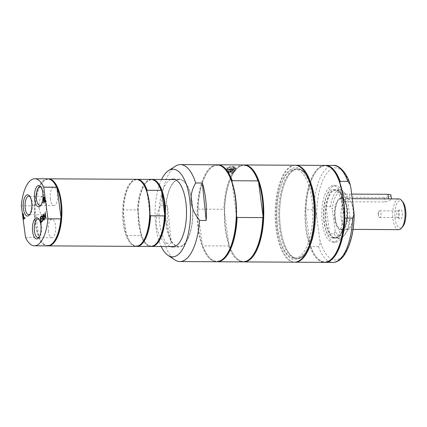 <?xml version="1.0" encoding="UTF-8"?>
<svg xmlns="http://www.w3.org/2000/svg" width="427" height="427" viewBox="0 0 427 427"><rect width="100%" height="100%" fill="white"/><g stroke="black" fill="none" stroke-linecap="round" stroke-linejoin="round"><path stroke-width="0.32" stroke-dasharray="2.13 1.6" d="M232.373 168.991A1.254 0.368 172.5 0 0 232.469 168.82A1.254 0.368 172.5 0 0 231.45 168.59A1.254 0.368 172.5 0 0 230.084 168.98A1.254 0.368 172.5 0 0 229.988 169.145A1.254 0.368 172.5 0 0 230.367 169.354A1.254 0.368 172.5 0 0 232.16 169.119A1.254 0.368 172.5 0 0 232.373 168.991M232.475 169.759A1.254 0.368 -7.5 0 1 231.108 170.143A1.254 0.368 -7.5 0 1 230.089 169.914A1.254 0.368 -7.5 0 1 230.089 169.887A1.254 0.368 -7.5 0 1 230.185 169.749A1.254 0.368 -7.5 0 1 231.503 169.364A1.254 0.368 -7.5 0 1 232.566 169.562A1.254 0.368 -7.5 0 1 232.571 169.588A1.254 0.368 -7.5 0 1 232.475 169.759M233.937 168.233A3.069 0.902 172.5 0 0 232.309 167.24A3.069 0.902 172.5 0 0 228.317 168.201A3.069 0.902 172.5 0 0 229.011 169.129A3.069 0.902 172.5 0 0 233.409 168.548A3.069 0.902 172.5 0 0 233.937 168.233M227.735 170.496A4.04 1.185 172.5 0 0 227.426 171.046A4.04 1.185 172.5 0 0 230.713 171.777A4.04 1.185 172.5 0 0 235.122 170.538A4.04 1.185 172.5 0 0 235.437 169.989A4.04 1.185 172.5 0 0 232.144 169.252A4.04 1.185 172.5 0 0 227.735 170.496M171.318 243.209L167.485 205.75A48.475 19.61 -89.7 0 0 171.318 243.209L164.667 243.171A48.475 19.61 -89.7 0 0 174.915 259.92M292.079 171.328A44.739 18.099 90.3 0 1 297.907 168.985A44.739 18.099 90.3 0 1 315.761 213.826A44.739 18.099 90.3 0 1 297.416 258.463A44.739 18.099 90.3 0 1 279.765 220.914A44.739 18.099 90.3 0 1 292.079 171.328M303.223 255.97A44.579 18.035 90.3 0 1 297.416 258.303A44.579 18.035 90.3 0 1 279.829 220.887A44.579 18.035 90.3 0 1 292.1 171.478A44.579 18.035 90.3 0 1 297.907 169.145A44.579 18.035 90.3 0 1 315.494 206.567A44.579 18.035 90.3 0 1 303.223 255.97M235.496 170.538A4.446 1.308 -7.5 0 1 230.639 171.905A4.446 1.308 -7.5 0 1 227.025 171.094A4.446 1.308 -7.5 0 1 227.367 170.496A4.446 1.308 -7.5 0 1 232.219 169.124A4.446 1.308 -7.5 0 1 235.837 169.935A4.446 1.308 -7.5 0 1 235.496 170.538M226.961 167.432L226.625 168.067L229.342 169.065L235.437 166.909L231.85 166.247L226.961 167.432M236.489 216.275L231.962 181.918M252.074 256.515A47.989 19.412 90.3 0 1 234.898 256.424A47.989 19.412 90.3 0 1 228.888 244.794A47.989 19.412 90.3 0 1 225.259 228.749A47.989 19.412 90.3 0 1 224.362 210.436L223.764 209.251L198.053 209.113L197.765 210.292L202.286 244.644L202.884 245.829L228.6 245.973L228.888 244.794L224.362 210.436A47.989 19.412 90.3 0 1 235.373 170.341A47.989 19.412 90.3 0 1 252.549 170.437M225.472 256.371A47.989 19.412 90.3 0 1 208.301 256.275A47.989 19.412 90.3 0 1 202.286 244.644A47.989 19.412 90.3 0 1 198.656 228.6A47.989 19.412 90.3 0 1 197.765 210.292A47.989 19.412 90.3 0 1 208.776 170.192A47.989 19.412 90.3 0 1 225.947 170.288M228.6 245.973A48.475 19.61 -89.7 0 0 243.011 261.9M243.55 164.95A48.475 19.61 -89.7 0 0 223.764 209.251M216.857 261.746A48.475 19.61 90.3 0 1 208.654 256.712A48.475 19.61 90.3 0 1 202.884 245.829M243.454 261.89A48.475 19.61 90.3 0 1 235.256 256.857A48.475 19.61 90.3 0 1 225.515 228.904A48.475 19.61 90.3 0 1 235.736 169.909A48.475 19.61 90.3 0 1 243.993 164.966M216.948 164.806A48.475 19.61 -89.7 0 0 198.027 228.755A48.475 19.61 -89.7 0 0 216.414 261.756M198.053 209.113A48.475 19.61 90.3 0 1 209.134 169.759A48.475 19.61 90.3 0 1 217.391 164.817M294.972 165.233A48.475 19.61 -89.7 0 0 275.1 213.601A48.475 19.61 -89.7 0 0 294.438 262.183M300.266 255.954A44.579 18.035 90.3 0 1 294.459 258.287A44.579 18.035 90.3 0 1 276.872 220.871A44.579 18.035 90.3 0 1 289.143 171.462A44.579 18.035 90.3 0 1 294.95 169.129A44.579 18.035 90.3 0 1 312.537 206.551A44.579 18.035 90.3 0 1 300.266 255.954M167.485 205.75L160.835 205.713C153.528 218.149 154.804 230.639 164.667 243.171M161.571 179.447A43.81 17.721 -89.7 0 0 161.203 246.502M175.433 166.183A48.475 19.61 -89.7 0 0 160.835 205.713M170.864 179.495A33.93 13.728 -89.7 0 0 169.434 180.231A33.93 13.728 -89.7 0 0 159.074 214.765A33.93 13.728 -89.7 0 0 170.496 246.555M182.5 245.877A33.93 13.728 90.3 0 1 178.95 247.003A33.93 13.728 90.3 0 1 165.414 212.998A33.93 13.728 90.3 0 1 179.329 179.137A33.93 13.728 90.3 0 1 192.774 208.734A33.93 13.728 90.3 0 1 182.5 245.877M157.44 183.316A33.044 13.365 -89.7 0 0 145.618 183.252A33.044 13.365 -89.7 0 0 138.028 211.141A33.044 13.365 -89.7 0 0 138.647 223.465A33.044 13.365 -89.7 0 0 141.075 234.3L138.028 211.141L137.425 209.945L123.536 209.87L123.248 211.055A33.044 13.365 -89.7 0 0 123.873 223.385A33.044 13.365 -89.7 0 0 126.296 234.22L126.899 235.41L140.787 235.49L141.075 234.3A33.044 13.365 -89.7 0 0 145.292 242.52A33.044 13.365 -89.7 0 0 157.115 242.589M142.666 183.236A33.044 13.365 -89.7 0 0 130.838 183.167A33.044 13.365 -89.7 0 0 123.248 211.055L126.296 234.22A33.044 13.365 -89.7 0 0 130.513 242.44A33.044 13.365 -89.7 0 0 142.335 242.504M151.105 179.388A33.53 13.563 -89.7 0 0 137.425 209.945M136.773 179.324A33.53 13.563 -89.7 0 0 131.196 182.735A33.53 13.563 -89.7 0 0 123.536 209.87M149.925 214.616L146.877 191.456M151.548 179.409A33.53 13.563 -89.7 0 0 145.975 182.82A33.53 13.563 -89.7 0 0 138.908 223.625A33.53 13.563 -89.7 0 0 145.644 242.958A33.53 13.563 -89.7 0 0 151.179 246.427M166.236 223.775A33.53 13.563 -89.7 0 0 178.956 246.603A33.53 13.563 -89.7 0 0 192.705 213.148A33.53 13.563 -89.7 0 0 179.324 179.543A33.53 13.563 -89.7 0 0 166.236 223.775M140.787 235.49A33.53 13.563 -89.7 0 0 150.736 246.443M126.899 235.41A33.53 13.563 -89.7 0 0 130.865 242.878A33.53 13.563 -89.7 0 0 136.405 246.347M136.33 179.308A33.53 13.563 -89.7 0 0 123.243 223.54A33.53 13.563 -89.7 0 0 135.957 246.363M29.975 196.644A9.245 3.742 90.3 0 1 30.482 197.157A9.245 3.742 90.3 0 1 32.34 202.489A9.245 3.742 90.3 0 1 30.386 213.74A9.245 3.742 90.3 0 1 29.879 214.247M39.209 208.467A9.245 3.742 90.3 0 1 42.823 196.271A9.245 3.742 90.3 0 1 46.511 205.536A9.245 3.742 90.3 0 1 42.721 214.765A9.245 3.742 90.3 0 1 39.209 208.467M41.168 187.357A9.245 3.742 90.3 0 1 41.675 187.869A9.245 3.742 90.3 0 1 43.533 193.201A9.245 3.742 90.3 0 1 41.579 204.458A9.245 3.742 90.3 0 1 41.072 204.96M50.402 199.185A9.245 3.742 90.3 0 1 54.015 186.983A9.245 3.742 90.3 0 1 57.704 196.249A9.245 3.742 90.3 0 1 53.914 205.478A9.245 3.742 90.3 0 1 50.402 199.185M39.199 219.563A9.245 3.742 90.3 0 1 39.706 220.076A9.245 3.742 90.3 0 1 41.563 225.408A9.245 3.742 90.3 0 1 39.615 236.659A9.245 3.742 90.3 0 1 39.103 237.166M48.438 231.391A9.245 3.742 90.3 0 1 52.046 219.19A9.245 3.742 90.3 0 1 55.734 228.456A9.245 3.742 90.3 0 1 51.945 237.684A9.245 3.742 90.3 0 1 48.438 231.391M24.899 217.658L25.113 218.181L23.837 219.12M23.304 213.74L24.061 218.357M44.269 197.242L43.826 197.418L44.413 197.242L44.814 198.208L44.573 200.156L45.652 201.848L45.225 202.078M44.307 200.594L43.976 200.871L44.259 203.001L43.954 203.129M44.291 197.92L43.634 198.261L43.901 200.274M43.421 214.658L43.25 217.733L44.285 219.884L43.912 220.07M42.113 215.742L43.015 217.322M43.143 218.464L42.887 221.047L42.588 221.17M42.246 220.871L42.465 221.394L41.088 222.414M41.83 218.309L42.049 218.832L41.045 219.665L41.307 221.65M41.627 216.147L41.841 216.67L40.768 217.562L40.965 219.03M45.262 213.132L46.1 218.378L45.796 218.512M43.97 214.205L44.381 216.195M45.465 215.998L44.461 216.831L44.808 219.451L44.504 219.579M25.513 237.369L38.366 237.439L38.686 236.494L34.774 206.769L34.208 205.825L21.35 205.75M53.999 182.745A33.044 13.365 -89.7 0 0 42.177 182.681A33.044 13.365 -89.7 0 0 34.774 206.769A33.044 13.365 -89.7 0 0 38.686 236.494A33.044 13.365 -89.7 0 0 41.846 241.949A33.044 13.365 -89.7 0 0 52.046 243.662A33.044 13.365 -89.7 0 0 53.674 242.018M38.366 237.439A33.53 13.563 -89.7 0 0 47.296 245.872M47.664 178.817A33.53 13.563 -89.7 0 0 34.208 205.825M48.107 178.838A33.53 13.563 -89.7 0 0 44.184 180.578A33.53 13.563 -89.7 0 0 42.535 182.249A33.53 13.563 -89.7 0 0 34.806 212.278A33.53 13.563 -89.7 0 0 42.204 242.387A33.53 13.563 -89.7 0 0 47.739 245.856M291.065 171.323A44.739 18.099 90.3 0 1 296.893 168.98A44.739 18.099 90.3 0 1 304.873 173.64A44.739 18.099 90.3 0 1 314.742 213.82A44.739 18.099 90.3 0 1 304.43 253.889A44.739 18.099 90.3 0 1 302.225 256.12A44.739 18.099 90.3 0 1 296.397 258.458A44.739 18.099 90.3 0 1 278.751 220.908A44.739 18.099 90.3 0 1 291.065 171.323M301.19 257.358A46.052 18.628 -89.7 0 0 303.458 255.063A46.052 18.628 -89.7 0 0 314.075 213.815A46.052 18.628 -89.7 0 0 303.912 172.46A46.052 18.628 -89.7 0 0 276.872 210.596A46.052 18.628 -89.7 0 0 301.19 257.358M295.345 165.244A48.475 19.61 -89.7 0 0 289.399 167.774A48.475 19.61 -89.7 0 0 276.029 221.053A48.475 19.61 -89.7 0 0 294.806 262.178M344.359 216.868L339.839 182.516M333.823 170.885A47.989 19.412 -89.7 0 0 319.012 168.398A47.989 19.412 -89.7 0 0 316.653 170.789A47.989 19.412 -89.7 0 0 305.636 210.885A47.989 19.412 -89.7 0 0 310.162 245.242L310.76 246.427L318.446 246.47C320.069 244.799 320.501 242.504 319.754 239.579L316.738 216.66C316.717 213.74 315.676 211.434 313.61 209.748L305.924 209.705L305.636 210.885L310.162 245.242A47.989 19.412 -89.7 0 0 316.177 256.873A47.989 19.412 -89.7 0 0 333.348 256.963M310.76 246.427A48.475 19.61 -89.7 0 0 316.53 257.305A48.475 19.61 -89.7 0 0 324.733 262.338M325.267 165.414A48.475 19.61 -89.7 0 0 317.01 170.357A48.475 19.61 -89.7 0 0 305.924 209.705M338.873 240.732A28.278 11.438 -89.7 0 0 346.655 209.39A28.278 11.438 -89.7 0 0 335.499 185.66A28.278 11.438 -89.7 0 0 331.816 187.138A28.278 11.438 -89.7 0 0 324.034 218.475A28.278 11.438 -89.7 0 0 335.19 242.21A28.278 11.438 -89.7 0 0 338.873 240.732M324.824 165.398A48.475 19.61 -89.7 0 0 318.51 167.934A48.475 19.61 -89.7 0 0 305.166 221.661A48.475 19.61 -89.7 0 0 324.29 262.349M329.649 187.127A28.278 11.438 -89.7 0 0 321.867 218.464A28.278 11.438 -89.7 0 0 333.023 242.2A28.278 11.438 -89.7 0 0 344.616 213.986A28.278 11.438 -89.7 0 0 333.332 185.644A28.278 11.438 -89.7 0 0 329.649 187.127M343.916 201.016A15.351 6.208 -89.7 0 0 341.178 218.245A15.351 6.208 -89.7 0 0 347.082 229.352A15.351 6.208 -89.7 0 0 353.076 209.097A15.351 6.208 -89.7 0 0 347.252 198.651L352.302 198.678L346.697 198.71L343.436 200.386L343.932 201.17L346.441 201.763L384.86 201.971L389.376 200.754L391.452 199.179L388.591 198.875M390.929 195.219A4.846 1.425 -7.5 0 1 384.257 197.402L345.838 197.189A4.846 1.425 -7.5 0 1 342.897 196.276A4.846 1.425 -7.5 0 1 349.569 194.093L351.699 194.104M342.769 228.819A15.676 6.341 90.3 0 1 337.928 228.007A15.676 6.341 90.3 0 1 334.779 218.971A15.676 6.341 90.3 0 1 338.083 199.895A15.676 6.341 90.3 0 1 343.692 199.921A15.676 6.341 90.3 0 1 347.151 214.002A15.676 6.341 90.3 0 1 343.538 228.039A15.676 6.341 90.3 0 1 342.769 228.819M343.271 229.278A16.157 6.538 90.3 0 1 338.285 228.445A16.157 6.538 90.3 0 1 334.72 213.932A16.157 6.538 90.3 0 1 338.446 199.457A16.157 6.538 90.3 0 1 347.327 207.816A16.157 6.538 90.3 0 1 343.271 229.278M347.274 196.81L350.161 218.747L349.046 221.485L344.947 221.464L344.536 220.876A23.832 9.64 -89.7 0 0 341.077 194.611L341.333 194.029L345.432 194.05L347.274 196.81A22.583 9.132 -89.7 0 0 345.406 193.735A22.583 9.132 -89.7 0 0 332.35 209.187L330.509 206.433L326.409 206.406L326.153 206.988A23.832 9.64 -89.7 0 0 329.612 233.259L330.023 233.847L334.122 233.868L335.238 231.124A22.583 9.132 -89.7 0 0 345.181 234.242A22.583 9.132 -89.7 0 0 350.161 218.747M335.238 231.124L332.35 209.187M344.536 220.876L341.077 194.611A23.832 9.64 -89.7 0 0 339.727 192.582A23.832 9.64 -89.7 0 0 332.371 191.349A23.832 9.64 -89.7 0 0 331.197 192.534A23.832 9.64 -89.7 0 0 326.153 206.988L329.612 233.259A23.832 9.64 -89.7 0 0 330.962 235.288A23.832 9.64 -89.7 0 0 339.492 235.336A23.832 9.64 -89.7 0 0 344.536 220.876M341.333 194.029A24.2 9.789 -89.7 0 0 335.809 189.737A24.2 9.789 -89.7 0 0 331.469 192.209A24.2 9.789 -89.7 0 0 326.409 206.406M345.432 194.05A24.2 9.789 -89.7 0 0 344.226 192.283A24.2 9.789 -89.7 0 0 339.913 189.764A24.2 9.789 -89.7 0 0 330.509 206.433M334.122 233.868A24.2 9.789 -89.7 0 0 339.641 238.154A24.2 9.789 -89.7 0 0 343.986 235.683A24.2 9.789 -89.7 0 0 349.046 221.485M330.023 233.847A24.2 9.789 -89.7 0 0 331.229 235.613A24.2 9.789 -89.7 0 0 335.542 238.133A24.2 9.789 -89.7 0 0 344.947 221.464M338.029 236.862A24.2 9.789 -89.7 0 0 339.219 235.656A24.2 9.789 -89.7 0 0 344.797 213.986A24.2 9.789 -89.7 0 0 339.46 192.257A24.2 9.789 -89.7 0 0 335.147 189.737A24.2 9.789 -89.7 0 0 331.992 191.002A24.2 9.789 -89.7 0 0 325.331 217.818A24.2 9.789 -89.7 0 0 334.88 238.127A24.2 9.789 -89.7 0 0 338.029 236.862M330.162 190.992A24.2 9.789 90.3 0 1 333.311 189.727A24.2 9.789 90.3 0 1 342.966 213.975A24.2 9.789 90.3 0 1 333.044 238.122A24.2 9.789 90.3 0 1 323.501 217.807A24.2 9.789 90.3 0 1 330.162 190.992M400.969 218.886A4.846 1.959 -89.7 0 0 402.25 212.908A4.846 1.959 -89.7 0 0 399.891 209.604A4.846 1.959 -89.7 0 0 398.402 214.285A4.846 1.959 -89.7 0 0 399.837 218.976A4.846 1.959 -89.7 0 0 400.969 218.886M398.391 217.444A3.341 1.35 90.3 0 1 397.959 217.621A3.341 1.35 90.3 0 1 397.612 217.508A3.341 1.35 90.3 0 1 396.694 215.347A3.341 1.35 90.3 0 1 397.649 211.05A3.341 1.35 90.3 0 1 397.996 210.938A3.341 1.35 90.3 0 1 399.314 213.746A3.341 1.35 90.3 0 1 398.391 217.444M378.391 215.245A3.341 1.35 90.3 0 1 378.696 211.915A3.341 1.35 90.3 0 1 379.694 210.837A3.341 1.35 90.3 0 1 380.964 213.11A3.341 1.35 90.3 0 1 379.656 217.519A3.341 1.35 90.3 0 1 378.669 216.436A3.341 1.35 90.3 0 1 378.391 215.245M347.252 198.651A15.351 6.208 -89.7 0 0 346.697 198.71M398.973 198.934A15.351 6.208 -89.7 0 0 392.979 219.184A15.351 6.208 -89.7 0 0 398.802 229.635M335.408 218.816A15.191 6.143 -89.7 0 0 341.173 229.155A15.191 6.143 -89.7 0 0 343.895 227.607A15.191 6.143 -89.7 0 0 347.098 209.118A15.191 6.143 -89.7 0 0 344.05 200.359A15.191 6.143 -89.7 0 0 341.338 198.779A15.191 6.143 -89.7 0 0 335.408 218.816M402.891 201.987A13.733 5.556 -89.7 0 0 396.758 203.946A13.733 5.556 -89.7 0 0 395.082 218.677A13.733 5.556 -89.7 0 0 402.752 226.625M343.932 201.17A15.191 6.143 -89.7 0 0 341.242 218.218A15.191 6.143 -89.7 0 0 347.082 229.187A15.191 6.143 -89.7 0 0 353.012 209.15A15.191 6.143 -89.7 0 0 347.252 198.811A15.191 6.143 -89.7 0 0 346.713 198.865M232.945 173.314L232.283 172.924L230.553 173.474L232.945 173.314L232.651 170.197A1.254 0.368 172.5 0 0 231.631 169.967A1.254 0.368 172.5 0 0 230.265 170.352A1.254 0.368 172.5 0 0 230.169 170.522A1.254 0.368 172.5 0 0 230.174 170.554A1.254 0.368 172.5 0 0 231.237 170.747A1.254 0.368 172.5 0 0 232.555 170.368A1.254 0.368 172.5 0 0 232.651 170.224A1.254 0.368 172.5 0 0 232.651 170.197M234.386 170.533A3.229 0.95 -7.5 0 1 230.858 171.526A3.229 0.95 -7.5 0 1 228.226 170.939A3.229 0.95 -7.5 0 1 228.472 170.501A3.229 0.95 -7.5 0 1 232.005 169.503A3.229 0.95 -7.5 0 1 234.631 170.095A3.229 0.95 -7.5 0 1 234.386 170.533M228.637 171.723A3.229 0.95 172.5 0 0 228.386 172.161A3.229 0.95 172.5 0 0 231.717 172.684A3.229 0.95 172.5 0 0 234.797 171.318A3.229 0.95 172.5 0 0 232.165 170.731A3.229 0.95 172.5 0 0 228.637 171.723M228.931 171.729A2.909 0.854 172.5 0 0 228.707 172.118A2.909 0.854 172.5 0 0 231.076 172.652A2.909 0.854 172.5 0 0 234.252 171.755A2.909 0.854 172.5 0 0 234.476 171.36A2.909 0.854 172.5 0 0 232.107 170.832A2.909 0.854 172.5 0 0 228.931 171.729M234.092 170.528A2.909 0.854 172.5 0 0 234.311 170.138A2.909 0.854 172.5 0 0 231.946 169.604A2.909 0.854 172.5 0 0 228.771 170.501A2.909 0.854 172.5 0 0 228.546 170.896A2.909 0.854 172.5 0 0 230.911 171.424A2.909 0.854 172.5 0 0 234.092 170.528M227.58 168.201A3.88 1.142 172.5 0 0 229.635 169.455A3.88 1.142 172.5 0 0 234.674 168.238A3.88 1.142 172.5 0 0 232.619 166.978A3.88 1.142 172.5 0 0 227.58 168.201M227.452 168.35A4.04 1.185 172.5 0 0 227.143 168.9A4.04 1.185 172.5 0 0 229.593 169.663A4.04 1.185 172.5 0 0 234.839 168.393A4.04 1.185 172.5 0 0 235.154 167.843A4.04 1.185 172.5 0 0 231.866 167.106A4.04 1.185 172.5 0 0 227.452 168.35M318.446 246.47A48.475 19.61 -89.7 0 0 332.857 262.397M333.396 165.446A48.475 19.61 -89.7 0 0 313.61 209.748M319.754 239.579A46.052 18.628 -89.7 0 0 341.088 257.577A46.052 18.628 -89.7 0 0 353.951 211.21M350.935 188.291A46.052 18.628 -89.7 0 0 329.596 170.293A46.052 18.628 -89.7 0 0 316.738 216.66M349.569 194.093L350.172 198.667M384.257 197.402L384.86 201.971M345.838 197.189L346.441 201.763M229.988 169.145L230.089 169.914M232.469 168.82L232.571 169.588M232.16 169.119L233.409 168.548M230.367 169.354L229.011 169.129M227.426 171.046L227.143 168.9C226.465 168.435 227.906 167.811 231.466 167.026C236.798 167.09 234.183 167.544 235.154 167.843L235.437 169.989M232.566 169.562A1.292 1.292 0 0 0 230.089 169.887M235.837 169.935L235.437 166.909M227.025 171.094L226.625 168.067M208.301 256.275L208.654 256.712M234.898 256.424L235.256 256.857M235.373 170.341L235.736 169.909M208.776 170.192L209.134 169.759M294.459 258.287L297.416 258.303M294.95 169.129L297.907 169.145M179.329 179.137L172.978 179.105M178.95 247.003L172.604 246.971M130.838 183.167L131.196 182.735M179.324 179.543L175.091 179.521M178.956 246.603L174.718 246.576M145.292 242.52L145.644 242.958M145.618 183.252L145.975 182.82M130.513 242.44L130.865 242.878M30.482 197.157L29.468 195.908M30.386 213.74L29.367 214.978M42.823 196.271L28.833 196.19M42.721 214.765L28.732 214.685M41.675 187.869L40.661 186.626M41.579 204.458L40.56 205.691M54.015 186.983L40.026 186.909M53.914 205.478L39.924 205.403M39.706 220.076L38.697 218.832M39.615 236.659L38.59 237.898M52.046 219.19L38.056 219.115M51.945 237.684L37.955 237.604M41.846 241.949L42.204 242.387M42.177 182.681L42.535 182.249M304.873 173.64L303.912 172.46M304.43 253.889L303.458 255.063M297.907 168.985L296.893 168.98M297.416 258.463L296.397 258.458M316.177 256.873L316.53 257.305M316.653 170.789L317.01 170.357M335.499 185.66L333.332 185.644M335.19 242.21L333.023 242.2M391.415 198.891L391.452 199.179M342.897 196.276L343.436 200.386M337.928 228.007L338.285 228.445M338.083 199.895L338.446 199.457M331.197 192.534L331.469 192.209M339.913 189.764L335.809 189.737M345.406 193.735L344.226 192.283M345.181 234.242L343.986 235.683M339.641 238.154L335.542 238.133M330.962 235.288L331.229 235.613M339.727 192.582L339.46 192.257M339.492 235.336L339.219 235.656M335.147 189.737L333.311 189.727M334.88 238.127L333.044 238.122M397.612 217.508L399.837 218.976M397.649 211.05L399.891 209.604M378.696 211.915L377.842 214.167L378.669 216.436M379.656 217.519L397.959 217.621M379.694 210.837L397.996 210.938M353.054 229.384L347.082 229.352M344.05 200.359L343.692 199.921M343.895 227.607L343.538 228.039M347.252 198.811L341.338 198.779M347.082 229.187L341.173 229.155M230.174 170.554A1.292 1.292 0 0 0 232.651 170.224M230.169 170.522L230.559 173.479M234.797 171.318L234.631 170.095M228.386 172.161L228.226 170.939M228.546 170.896L228.707 172.118M234.311 170.138L234.476 171.36"/><path stroke-width="0.64" d="M202.345 183.023L206.177 220.481A48.475 19.61 -89.7 0 0 205.483 197.637A48.475 19.61 -89.7 0 0 202.345 183.023L195.694 182.986A48.475 19.61 -89.7 0 0 180.45 164.603A48.475 19.61 -89.7 0 0 175.433 166.183L168.5 170.656A43.81 17.721 -89.7 0 0 168.457 170.683A43.81 17.721 -89.7 0 0 161.571 179.447M225.595 169.85L225.947 170.288A47.989 19.412 90.3 0 1 231.962 181.918L232.251 180.738L257.961 180.883L258.565 182.067A47.989 19.412 90.3 0 1 263.085 216.42L262.797 217.599L237.086 217.46L236.489 216.275A47.989 19.412 90.3 0 1 225.472 256.371L225.114 256.803A48.475 19.61 -89.7 0 0 235.336 197.802A48.475 19.61 -89.7 0 0 225.595 169.85A48.475 19.61 -89.7 0 0 216.948 164.806L180.45 164.603M257.961 180.883A48.475 19.61 -89.7 0 0 252.192 169.999L252.549 170.437A47.989 19.412 90.3 0 1 258.565 182.067L263.085 216.42A47.989 19.412 90.3 0 1 252.074 256.515L251.711 256.947A48.475 19.61 -89.7 0 0 262.797 217.599M231.962 181.918A47.989 19.412 90.3 0 1 236.489 216.275M237.086 217.46A48.475 19.61 90.3 0 1 217.3 261.762L243.011 261.9A48.475 19.61 -89.7 0 0 251.711 256.947M252.192 169.999A48.475 19.61 -89.7 0 0 243.55 164.95L217.834 164.811A48.475 19.61 90.3 0 1 232.251 180.738M217.3 261.762A48.475 19.61 90.3 0 1 216.857 261.746M243.993 164.966A48.475 19.61 90.3 0 1 244.436 164.955A48.475 19.61 90.3 0 1 262.824 197.957A48.475 19.61 90.3 0 1 243.902 261.906A48.475 19.61 90.3 0 1 243.454 261.89M161.203 246.502A43.81 17.721 -89.7 0 0 168.035 255.373L174.915 259.92A48.475 19.61 -89.7 0 0 179.911 261.554L216.414 261.756A48.475 19.61 -89.7 0 0 225.114 256.803M217.391 164.817A48.475 19.61 90.3 0 1 217.834 164.811M243.902 261.906L294.438 262.183A48.475 19.61 -89.7 0 0 300.752 259.648A48.475 19.61 -89.7 0 0 313.359 198.235A48.475 19.61 -89.7 0 0 294.972 165.233L244.436 164.955M206.177 220.481L199.526 220.444C189.663 207.912 188.387 195.422 195.694 182.986M168.035 255.373A43.81 17.721 -89.7 0 0 177.13 255.389A43.81 17.721 -89.7 0 0 189.983 201.891A43.81 17.721 -89.7 0 0 168.5 170.656M179.911 261.554A48.475 19.61 -89.7 0 0 184.982 259.942A48.475 19.61 -89.7 0 0 199.526 220.444M170.496 246.555A33.93 13.728 -89.7 0 0 172.604 246.971A33.93 13.728 -89.7 0 0 176.154 245.84A33.93 13.728 -89.7 0 0 186.428 208.702A33.93 13.728 -89.7 0 0 172.978 179.105A33.93 13.728 -89.7 0 0 170.864 179.495M161.054 190.346L161.657 191.536L164.705 214.701L164.416 215.886L150.528 215.811L149.925 214.616A33.044 13.365 -89.7 0 0 146.877 191.456L147.166 190.266L161.054 190.346A33.53 13.563 -89.7 0 0 157.088 182.879A33.53 13.563 -89.7 0 0 151.105 179.388L137.216 179.313A33.53 13.563 -89.7 0 0 136.773 179.324M136.405 246.347A33.53 13.563 -89.7 0 0 136.848 246.368L150.736 246.443A33.53 13.563 -89.7 0 0 156.757 243.022L157.115 242.589A33.044 13.365 -89.7 0 0 164.705 214.701A33.044 13.365 -89.7 0 0 161.657 191.536A33.044 13.365 -89.7 0 0 157.44 183.316L157.088 182.879M147.166 190.266A33.53 13.563 -89.7 0 0 137.216 179.313M146.877 191.456A33.044 13.365 -89.7 0 0 142.666 183.236L142.308 182.799A33.53 13.563 -89.7 0 0 136.33 179.308L48.55 178.822A33.53 13.563 -89.7 0 0 48.107 178.838M151.179 246.427A33.53 13.563 -89.7 0 0 151.622 246.448A33.53 13.563 -89.7 0 0 164.71 202.217A33.53 13.563 -89.7 0 0 151.996 179.393A33.53 13.563 -89.7 0 0 151.548 179.409M156.757 243.022A33.53 13.563 -89.7 0 0 164.416 215.886M136.848 246.368A33.53 13.563 -89.7 0 0 150.528 215.811M47.739 245.856A33.53 13.563 -89.7 0 0 48.182 245.877L135.957 246.363A33.53 13.563 -89.7 0 0 141.977 242.936L142.335 242.504A33.044 13.365 -89.7 0 0 149.925 214.616M141.977 242.936A33.53 13.563 -89.7 0 0 149.05 202.131A33.53 13.563 -89.7 0 0 142.308 182.799M29.879 214.247A9.245 3.742 90.3 0 1 28.732 214.685A9.245 3.742 90.3 0 1 25.22 208.392A9.245 3.742 90.3 0 1 28.833 196.19A9.245 3.742 90.3 0 1 29.975 196.644M31.609 202.04A10.632 4.302 -89.7 0 0 29.468 195.908A10.632 4.302 -89.7 0 0 23.218 205.408A10.632 4.302 -89.7 0 0 29.367 214.978A10.632 4.302 -89.7 0 0 31.609 202.04M21.35 205.75L25.513 237.369A33.53 13.563 -89.7 0 0 34.438 245.803A33.53 13.563 -89.7 0 0 47.899 218.795L43.735 187.181A33.53 13.563 -89.7 0 0 34.811 178.748A33.53 13.563 -89.7 0 0 21.35 205.75M42.801 192.753A10.632 4.302 -89.7 0 0 40.661 186.626A10.632 4.302 -89.7 0 0 34.411 196.121A10.632 4.302 -89.7 0 0 40.56 205.691A10.632 4.302 -89.7 0 0 42.801 192.753M43.821 203.241L43.116 197.882L44.269 197.242L44.67 198.208L44.424 200.156L45.508 201.843L45.129 202.158L44.162 200.594L43.832 200.871L44.109 203.001L43.821 203.241M43.954 203.129L43.26 197.882L44.269 197.242M41.739 215.929L42.076 215.651L42.865 217.322L43.431 214.525L43.1 217.733L44.141 219.884L43.805 220.161L42.999 218.464L42.428 221.303L42.764 218.048L41.739 215.929L42.113 215.742M41.814 218.197L41.899 218.832L40.901 219.659L41.163 221.65L42.236 220.759L42.316 221.394L40.955 222.526L40.25 217.167L41.611 216.035L41.697 216.67L40.624 217.562L40.816 219.03L41.814 218.197M43.666 214.333L43.954 214.092L44.232 216.195L45.235 215.363L44.958 213.26L45.246 213.02L45.951 218.378L45.662 218.619L45.315 215.998L44.317 216.831L44.659 219.451L44.371 219.691L43.666 214.333L43.97 214.205M23.288 213.628L23.912 218.352L24.883 217.546L24.969 218.181L23.704 219.227L22.999 213.868L23.288 213.628M40.832 224.96A10.632 4.302 -89.7 0 0 38.697 218.832A10.632 4.302 -89.7 0 0 32.441 228.328A10.632 4.302 -89.7 0 0 38.59 237.898A10.632 4.302 -89.7 0 0 40.832 224.96M41.072 204.96A9.245 3.742 90.3 0 1 39.924 205.403A9.245 3.742 90.3 0 1 36.412 199.105A9.245 3.742 90.3 0 1 40.026 186.909A9.245 3.742 90.3 0 1 41.168 187.357M39.103 237.166A9.245 3.742 90.3 0 1 37.955 237.604A9.245 3.742 90.3 0 1 34.448 231.311A9.245 3.742 90.3 0 1 38.056 219.115A9.245 3.742 90.3 0 1 39.199 219.563M23.912 218.352L24.899 217.658M23.837 219.12L23.304 213.74M43.826 197.418L44.413 197.242M45.225 202.078L44.162 200.594M44.36 199.462L44.141 197.914L44.509 199.462L43.751 200.274L44.509 199.462M43.773 198.021L44.141 197.914L43.485 198.261L43.751 200.274M42.865 217.322L43.421 214.658M42.588 221.17L42.913 218.048L41.889 215.929M43.912 220.07L42.999 218.464M41.163 221.65L42.246 220.871M40.816 219.03L41.83 218.309M41.088 222.414L40.4 217.167L41.627 216.147M44.232 216.195L45.379 215.363L45.262 213.132M44.504 219.579L43.816 214.333M45.796 218.512L45.315 215.998M43.735 187.181L56.594 187.25L57.159 188.2L61.072 217.925L60.751 218.87L47.899 218.795M34.438 245.803L47.296 245.872A33.53 13.563 -89.7 0 0 53.311 242.451L53.674 242.018A33.044 13.365 -89.7 0 0 61.072 217.925A33.044 13.365 -89.7 0 0 57.159 188.2A33.044 13.365 -89.7 0 0 53.999 182.745L53.647 182.308A33.53 13.563 -89.7 0 0 47.664 178.817L34.811 178.748M53.311 242.451A33.53 13.563 -89.7 0 0 60.751 218.87M56.594 187.25A33.53 13.563 -89.7 0 0 53.647 182.308M48.182 245.877A33.53 13.563 -89.7 0 0 52.548 244.127A33.53 13.563 -89.7 0 0 61.776 206.962A33.53 13.563 -89.7 0 0 48.55 178.822M294.806 262.178A48.475 19.61 -89.7 0 0 295.18 262.189A48.475 19.61 -89.7 0 0 301.494 259.653A48.475 19.61 -89.7 0 0 314.838 205.926A48.475 19.61 -89.7 0 0 295.714 165.238A48.475 19.61 -89.7 0 0 295.345 165.244M339.839 182.516L340.127 181.336L347.813 181.379L350.156 184.539L350.935 188.291L354.175 214.354L352.643 218.096L344.963 218.053L344.359 216.868A47.989 19.412 -89.7 0 0 339.839 182.516A47.989 19.412 -89.7 0 0 333.823 170.885L333.471 170.448A48.475 19.61 -89.7 0 0 324.824 165.398L295.714 165.238M295.18 262.189L324.29 262.349A48.475 19.61 -89.7 0 0 330.605 259.813A48.475 19.61 -89.7 0 0 332.991 257.401L333.348 256.963A47.989 19.412 -89.7 0 0 344.359 216.868M324.733 262.338A48.475 19.61 -89.7 0 0 325.177 262.354A48.475 19.61 -89.7 0 0 344.963 218.053M340.127 181.336A48.475 19.61 -89.7 0 0 325.71 165.404A48.475 19.61 -89.7 0 0 325.267 165.414M332.991 257.401A48.475 19.61 -89.7 0 0 344.167 213.986A48.475 19.61 -89.7 0 0 333.471 170.448M351.699 194.104L387.988 194.306L388.591 198.875L352.302 198.678L398.973 198.934A15.351 6.208 -89.7 0 1 401.711 200.535A15.351 6.208 -89.7 0 1 404.796 209.385A15.351 6.208 -89.7 0 1 401.556 228.066A15.351 6.208 -89.7 0 1 398.802 229.635L353.054 229.384M387.988 194.306A4.846 1.425 -7.5 0 1 390.929 195.219L391.415 198.891M401.556 228.066L402.752 226.625A13.733 5.556 -89.7 0 0 405.65 209.908A13.733 5.556 -89.7 0 0 402.891 201.987L401.711 200.535M354.175 214.354C353.946 231.439 350.668 245.002 344.343 255.047C340.773 260 336.946 262.45 332.857 262.397A48.475 19.61 -89.7 0 0 352.643 218.096M347.813 181.379A48.475 19.61 -89.7 0 0 333.396 165.446L325.71 165.404M175.091 179.521L151.996 179.393M174.718 246.576L151.622 246.448M332.857 262.397L325.177 262.354M350.156 184.539C346.393 170.853 337.175 164.358 333.396 165.446"/></g></svg>
